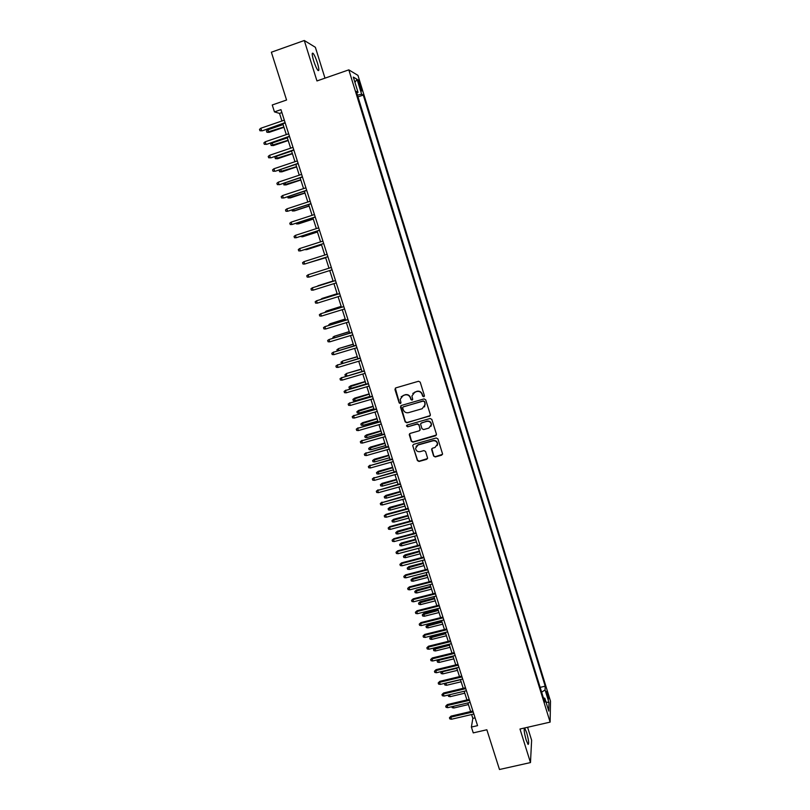 <?xml version="1.0" encoding="UTF-8"?>
<svg xmlns="http://www.w3.org/2000/svg" width="810" height="810" viewBox="0 0 810 810"><rect width="100%" height="100%" fill="white"/><g stroke="black" fill="none" stroke-linecap="round" stroke-linejoin="round"><path stroke-width="1.21" d="M423.792 396.748L424.399 395.614L420.208 382.158L418.537 381.257L395.806 387.889L394.956 389.519L399.178 402.904L400.332 403.532L400.98 402.692L400.201 399.33L403.147 395.472L405.03 394.916C407.562 394.45 409.323 395.412 410.336 397.791L410.883 399.522L412.047 400.15L412.695 399.279L411.905 396.029L414.882 392.06L416.775 391.513C419.307 391.048 421.078 392 422.091 394.389L422.628 396.12L423.792 396.748M412.806 393.437L416.937 391.281C419.469 390.815 421.24 391.777 422.253 394.156L422.79 395.887L424.359 396.272M395.3 388.172L399.37 402.661L400.879 403.086M401.173 396.738L405.213 394.693C407.734 394.227 409.495 395.179 410.508 397.548L411.055 399.289L412.594 399.684M526.652 732.594L524.769 728.281C523.645 728.534 524.111 732.483 526.186 740.127L528.069 744.43C529.183 744.117 528.717 740.178 526.652 732.594M317.409 62.927C315.87 58.198 314.442 55.009 313.116 53.359C311.769 52.427 311.951 54.928 313.673 60.861C315.222 65.6 316.649 68.789 317.955 70.409C319.302 71.32 319.12 68.82 317.409 62.927M547.661 693.421L546.75 691.183L547.58 696.883L548.502 699.121L547.661 693.421M433.623 456.06L435.264 456.951L441.622 455.179L442.554 453.904L437.906 438.878L436.256 437.977L413.626 444.346L412.715 445.561L417.393 460.576L419.033 461.467L426.667 459.341L427.589 458.106L425.564 451.484L423.913 450.593L420.127 451.656C417.504 451.98 415.986 450.846 415.57 448.264L418.031 445.004L432.925 440.822C435.486 440.488 437.015 441.571 437.491 444.093L435.01 447.484L432.52 448.183L431.598 449.439L433.623 456.06L435.416 456.648L442.503 454.329M324.992 78.155L315.363 47.294L304.287 40.5L271.37 52.215L286.568 100.015L272.251 104.976L274.458 111.881L280.959 109.644L477.566 725.638L471.39 727.066L473.253 732.888L486.84 729.759L499.486 769.5L530.479 762.574L531.623 740.229L527.583 727.289M304.287 40.5L316.963 80.949L348.816 69.862L550.122 722.115L519.979 729.03L530.479 762.574M429.482 416.3L430.353 414.679L425.716 399.816L424.055 398.915L401.355 405.466L400.494 407.086L405.172 421.878L406.822 422.769L430.302 415.591M431.831 419.398L436.438 434.19L435.567 435.79L412.938 442.169L411.298 441.278L409.252 434.595L410.174 433.39L419.337 430.788L420.198 429.189L418.881 424.997L417.231 424.096L407.683 426.819L406.488 425.908L407.136 425.068L430.171 418.497L431.831 419.398M412.715 445.561L417.555 460.272L419.195 461.163L427.528 458.541M358.749 83.491L361.523 90.922C362.09 91.358 361.949 90.153 361.128 87.288L358.344 79.856C357.787 79.41 357.919 80.615 358.749 83.491M348.816 69.862L357.959 75.381L550.496 701.176L550.122 722.115M540.149 687.356L545.181 686.171L363.265 95.064L361.635 94.223L357.423 95.114M545.181 686.171L545.079 689.907L548.978 702.574L548.795 711.099L544.836 698.24L544.715 702.169L356.299 91.439L358.01 92.34L353.312 77.092L357.028 79.258L361.635 94.223M471.602 714.542L472.837 718.379L471.39 727.066M274.458 111.881L279.531 113.4L281.951 120.984M282.842 123.758L286.305 134.602M287.185 137.346L290.648 148.179M291.509 150.883L294.972 161.706M295.822 164.369L299.275 175.183M300.115 177.805L303.568 188.608M304.388 191.201L307.841 201.994M308.65 204.535L312.103 215.328M312.903 217.839L316.345 228.612M317.135 231.083L320.578 241.856M321.357 244.286L324.79 255.049M325.559 257.438L328.992 268.191M329.751 270.55L333.173 281.262M333.933 283.642L337.335 294.293M338.094 296.693L341.476 307.274M342.255 309.693L345.607 320.203M346.386 322.643L349.728 333.092M350.517 335.553L353.838 345.941M354.628 348.421L357.929 358.739M358.719 361.24L361.999 371.496M362.799 374.017L366.059 384.213M366.869 386.745L370.109 396.88M370.929 399.431L374.139 409.506M374.969 412.077L378.159 422.081M378.989 424.673L382.168 434.626M382.998 437.228L386.157 447.12M386.998 449.742L390.136 459.564M390.987 462.216L394.106 471.977M394.956 474.64L398.054 484.339M398.915 487.023L401.993 496.672M402.853 499.365L405.921 508.953M406.782 511.667L409.83 521.194M410.7 523.928L413.728 533.395M414.609 536.149L417.616 545.545M418.497 548.319L421.483 557.665M422.375 560.449L425.341 569.744M426.242 572.548L429.189 581.772M430.09 584.597L433.016 593.771M433.927 596.616L436.843 605.728M437.754 608.583L440.65 617.645M441.561 620.511L444.437 629.512M445.358 632.408L448.224 641.348M449.145 644.254L451.99 653.144M452.922 656.07L455.746 664.899M456.688 667.835L459.493 676.623M460.434 679.57L463.219 688.297M464.171 691.264L466.945 699.941M467.897 702.918L470.65 711.534M281.9 112.58L279.531 113.4M475.085 717.862L472.837 718.379M357.969 96.886L363.265 95.064M356.775 92.998L358.01 92.34M544.836 698.24L543.409 697.937M541.637 692.196L545.079 689.907M354.942 82.387L357.028 79.258M548.978 702.574L545.991 701.997M400.798 405.8L405.354 421.615L406.995 422.506L429.634 416.046M424.379 401.709L423.215 401.082L403.299 406.822L402.651 407.673L403.269 409.779C404.281 412.148 406.043 413.1 408.554 412.644L422.162 408.736L425.139 404.686L424.531 401.476L423.215 401.082M402.924 407.035L423.377 400.849M424.572 406.883L424.946 403.542M424.531 401.476L425.108 403.299M409.546 433.796L411.47 440.994L413.11 441.885L436.418 435.01M420.157 430.08L419.043 424.724L417.393 423.832L407.683 426.819M406.742 425.301L407.865 426.546M428.875 428.085L431.355 424.693C430.89 422.142 429.361 421.038 426.769 421.382L421.514 422.881L420.582 424.126L421.959 428.682L423.61 429.573L428.875 428.085M431.001 426.333L431.507 424.43C431.041 421.878 429.513 420.775 426.931 421.119L426.769 421.382M420.856 423.316L426.931 421.119M431.811 448.689L433.765 455.757M437.218 445.571L437.633 443.809C437.157 441.288 435.628 440.205 433.067 440.539L432.925 440.822M416.097 446.421L418.193 444.72L433.067 440.539M269.173 132.354L266.905 132.273L266.48 130.947L267.796 129.833L269.173 132.354L283.966 127.291M266.905 132.273L283.875 126.978M267.796 129.833L283.105 124.578M285.1 122.624L262.268 130.815L259.939 130.734L261.63 130.673L260.85 128.233L284.32 120.174M262.268 130.815L285.201 122.948M259.939 130.734L259.504 129.377L260.85 128.233M273.416 145.557L271.168 145.496L270.742 144.18L272.059 143.076L273.416 145.557L288.208 140.535M271.168 145.496L288.117 140.251M272.059 143.076L287.348 137.872M277.658 158.719L275.41 158.679L274.985 157.363L276.301 156.269L277.658 158.719L292.42 153.738M275.41 158.679L292.339 153.485M276.301 156.269L291.58 151.106M280.554 169.482L281.87 171.831L296.622 166.9M281.87 171.831L279.632 171.811L296.551 166.678M279.632 171.811L279.217 170.495L280.392 169.533M284.867 182.878L286.072 184.903L300.814 180.002M286.072 184.903L283.854 184.893L300.753 179.81M283.854 184.893L283.935 183.181M289.453 136.252L266.632 144.342L264.313 144.271L266.004 144.231L265.224 141.79L288.664 133.802M266.632 144.342L289.545 136.546M264.313 144.271L263.878 142.924L265.224 141.79M293.777 149.82L270.975 157.808L268.667 157.768L270.358 157.727L269.578 155.297L292.997 147.38M270.975 157.808L293.868 150.083M268.667 157.768L268.231 156.421L269.578 155.297M298.1 163.347L275.309 171.244L273.01 171.214L274.701 171.183L273.922 168.763L297.321 160.917M275.309 171.244L298.171 163.579M273.01 171.214L272.575 169.867L273.922 168.763M302.393 176.823L279.622 184.619L277.334 184.609L279.025 184.589L278.255 182.179L301.624 174.393M279.622 184.619L302.464 177.025M277.334 184.609L276.909 183.273L278.255 182.179M289.16 196.222L290.264 197.923L304.985 193.074M290.264 197.923L288.046 197.944L304.935 192.912M288.046 197.944L287.661 196.719M306.686 190.249L283.925 197.954L281.647 197.964L283.338 197.954L282.568 195.554L305.917 187.829M283.925 197.954L306.737 190.421M281.647 197.964L281.212 196.627L282.568 195.554M293.433 209.527L294.445 210.904L309.147 206.094M291.934 210.013L292.238 210.934L293.888 210.934L309.106 205.953M286.861 208.869L285.515 209.942L285.94 211.268L287.631 211.268L286.861 208.869L310.19 201.224M310.959 203.624L287.631 211.268L311 203.766M297.705 222.77L298.606 223.844L313.298 219.065M296.207 223.266L296.409 223.894L298.06 223.894L313.257 218.963M291.144 222.142L289.798 223.195L290.223 224.522L291.914 224.532L291.144 222.142L314.442 214.559M315.212 216.958L291.914 224.532L315.242 217.07M301.948 235.983L302.748 236.733L317.429 232.004M300.449 236.459L302.221 236.814L317.399 231.923M295.407 235.376L294.06 236.419L294.486 237.735L296.176 237.745L295.407 235.376L318.684 227.853M319.454 230.243L296.176 237.745L319.474 230.323M306.18 249.136L306.879 249.581L321.55 244.883M304.692 249.622L306.362 249.682L321.529 244.833M310.402 262.258L325.65 257.732M309.633 262.501L325.64 257.702M333.082 280.989L317.966 285.748L333.092 281.009M317.287 286.234L318.046 286.001M337.142 293.706L322.046 298.455L337.162 293.757M320.73 299.447L322.046 298.455L322.218 298.981M341.192 306.382L326.126 311.111L341.223 306.453M324.901 312.387L326.126 311.111L326.389 311.921M345.232 319.008L330.186 323.727L345.262 319.12M329.052 325.276L328.85 324.668L330.186 323.727L330.531 324.82M349.252 331.604L334.226 336.302L349.292 331.735M333.183 338.114L332.9 337.233L334.226 336.302L334.672 337.669M337.304 350.922L336.93 349.748L338.712 348.533L353.312 344.301M336.93 349.748L338.266 348.837L338.793 350.467M338.712 348.533L353.261 344.149M341.962 363.508L340.949 362.232L342.721 360.997L357.311 356.835M340.949 362.232L342.286 361.331L342.893 363.234M342.721 360.997L357.25 356.643M346.812 376.002L345.354 375.901L344.949 374.666L346.72 373.42L361.3 369.319M344.949 374.666L346.285 373.774L346.984 375.951M346.72 373.42L361.24 369.107M350.993 388.405L349.343 388.294L348.938 387.058L350.7 385.793L350.993 388.405L365.998 384.001M348.938 387.058L365.28 381.763M350.7 385.793L365.209 381.53M299.659 248.559L298.313 249.581L298.738 250.898L300.429 250.918L299.659 248.559L322.917 241.107M323.676 243.486L300.429 250.918L323.696 243.537M303.902 261.691L302.545 262.703L302.97 264.009L304.661 264.05L303.902 261.691L327.129 254.299M327.888 256.669L304.661 264.05L327.898 256.699M308.124 274.772L306.767 275.785L307.192 277.081L308.883 277.131L308.124 274.772L331.33 267.452M308.883 277.131L332.08 269.821M335.502 280.533L312.326 287.823L335.512 280.564M313.085 290.162L311.394 290.112L310.979 288.805L312.326 287.823L313.085 290.162L336.261 282.913M339.663 293.564L316.518 300.814L339.673 293.625M317.277 303.153L315.586 303.092L315.171 301.796L316.518 300.814L317.277 303.153L340.423 295.964M343.804 306.555L320.699 313.764L343.835 306.636M321.449 316.092L319.758 316.022L319.342 314.736L320.699 313.764L321.449 316.092L344.574 308.975M347.935 319.494L324.861 326.673L347.976 319.606M325.61 328.992L323.919 328.911L323.504 327.625L324.861 326.673L325.61 328.992L348.715 321.934M352.056 332.394L329.012 339.532L352.097 332.535M329.761 341.84L328.07 341.759L327.655 340.473L329.012 339.532L329.761 341.84L352.836 334.854M356.157 345.242L333.143 352.35L356.208 345.414M333.892 354.648L332.201 354.557L331.786 353.281L333.143 352.35L333.892 354.648L356.947 347.723M331.786 353.281L333.619 352.026M360.237 358.05L337.264 365.118L360.308 358.243M338.013 367.416L336.322 367.315L335.907 366.039L337.264 365.118L338.013 367.416L361.037 360.551M335.907 366.039L337.729 364.773M364.318 370.808L341.375 377.855L364.389 371.031M342.114 380.133L340.423 380.022L340.008 378.756L341.375 377.855L342.114 380.133L365.118 373.329M340.008 378.756L341.83 377.48M368.378 383.535L345.465 390.531L368.449 383.778M346.204 392.809L344.513 392.688L344.098 391.433L345.465 390.531L346.204 392.809L369.188 386.066M344.098 391.433L345.91 390.136M354.972 400.768L353.312 400.646L352.917 399.411L354.669 398.135L354.972 400.768L369.957 396.394M352.917 399.411L369.238 394.166M354.669 398.135L369.158 393.903M358.931 413.08L357.281 412.948L356.886 411.723L358.627 410.437L358.931 413.08L373.896 408.746M356.886 411.723L373.187 406.529M358.627 410.437L373.096 406.235M362.88 425.351L361.23 425.209L360.835 423.994L362.566 422.688L362.88 425.351L377.835 421.058M360.835 423.994L377.126 418.841M362.566 422.688L377.025 418.537M366.819 437.582L365.158 437.44L364.773 436.215L366.495 434.909L366.819 437.582L381.753 433.33M364.773 436.215L381.054 431.123M366.495 434.909L380.943 430.788M372.418 396.201L349.545 403.177L372.509 396.475M350.274 405.445L348.583 405.314L348.178 404.058L349.545 403.177L350.274 405.445L373.238 398.763M348.178 404.058L349.981 402.752M376.447 408.837L353.606 415.773L376.549 409.141M354.334 418.031L352.644 417.899L352.239 416.644L353.606 415.773L354.334 418.031L377.268 411.409M352.239 416.644L354.031 415.317M380.467 421.423L357.656 428.328L380.568 421.747M358.384 430.576L356.694 430.434L356.289 429.178L357.656 428.328L358.384 430.576L381.297 424.015M356.289 429.178L358.071 427.852M384.466 433.968L361.695 440.832L384.588 434.322M362.414 443.08L360.723 442.928L360.328 441.683L361.695 440.832L362.414 443.08L385.307 436.58M360.328 441.683L362.1 440.336M370.737 449.773L369.087 449.621L368.692 448.406L370.413 447.079L370.737 449.773L385.661 445.561M368.692 448.406L384.963 443.364M370.413 447.079L384.841 442.999M388.466 446.462L365.715 453.296L388.587 446.847M366.434 455.544L364.743 455.382L364.348 454.137L365.715 453.296L366.434 455.544L389.296 449.094M364.348 454.137L366.11 452.78M374.645 461.923L372.995 461.761L372.6 460.556L374.321 459.209L374.645 461.923L389.559 457.741M372.6 460.556L388.861 455.554M374.321 459.209L388.729 455.169M392.435 458.926L369.725 465.72L392.567 459.331M370.443 467.957L368.752 467.785L368.358 466.55L369.725 465.72L370.443 467.957L393.285 461.568M368.358 466.55L370.109 465.173M378.543 474.032L376.893 473.87L376.498 472.655L378.209 471.309L378.543 474.032L393.437 469.891M376.498 472.655L392.739 467.704M378.209 471.309L392.607 467.299M396.404 471.339L373.714 478.102L396.535 471.774M374.433 480.33L372.742 480.158L372.347 478.923L373.714 478.102L374.433 480.33L397.254 474.002M372.347 478.923L374.099 477.535M382.431 486.101L380.771 485.929L380.386 484.724L382.087 483.357L382.431 486.101L397.305 482.001M380.386 484.724L396.606 479.824M382.087 483.357L396.475 479.388M400.353 483.712L377.693 490.445L400.494 484.167M378.412 492.662L376.721 492.48L376.326 491.245L377.693 490.445L378.412 492.662L401.203 486.395M376.326 491.245L378.067 489.847M386.299 498.13L384.649 497.947L384.254 496.753L385.945 495.376L386.299 498.13L401.163 494.059M384.254 496.753L400.464 491.893M385.945 495.376L400.322 491.437M404.281 496.044L381.662 502.747L404.443 496.52M382.381 504.954L380.69 504.762L380.295 503.536L381.662 502.747L382.381 504.954L405.142 498.747M380.295 503.536L382.026 502.119M390.157 510.118L388.506 509.925L388.122 508.731L389.802 507.343L390.157 510.118L405 506.088M388.122 508.731L404.311 503.931M389.802 507.343L404.16 503.445M408.21 508.326L385.975 514.35L385.621 514.998L408.372 508.842M386.329 517.205L384.639 517.003L384.244 515.778L385.621 514.998L386.329 517.205L409.07 511.049M384.244 515.778L385.975 514.35M394.004 522.065L392.344 521.873L391.969 520.678L393.64 519.281L394.004 522.065L408.837 518.076M391.969 520.678L408.149 515.919M393.64 519.281L407.987 515.413M412.118 520.577L389.904 526.54L389.559 527.219L412.29 521.113M390.268 529.406L388.577 529.203L388.182 527.988L389.559 527.219L390.268 529.406L412.989 523.311M388.182 527.988L389.904 526.54M397.832 533.982L396.181 533.77L395.796 532.585L397.467 531.178L397.832 533.982L412.654 530.024M395.796 532.585L411.966 527.877M397.467 531.178L411.794 527.34M416.006 532.778L393.822 538.69L393.488 539.389L416.188 533.344M394.197 541.576L392.506 541.363L392.111 540.149L393.488 539.389L394.197 541.576L416.887 535.542M392.111 540.149L393.822 538.69M401.649 545.849L399.998 545.636L399.613 544.452L401.274 543.034L401.649 545.849L416.451 541.93M399.613 544.452L415.773 539.784M401.274 543.034L415.591 539.227M419.894 544.948L397.73 550.8L397.396 551.519L420.076 545.525M398.105 553.696L396.414 553.473L396.029 552.268L397.396 551.519L398.105 553.696L420.775 547.722M396.029 552.268L397.73 550.8M405.456 557.685L403.805 557.462L403.431 556.278L405.081 554.85L405.456 557.685L420.248 553.797M403.431 556.278L419.56 551.661M405.081 554.85L419.377 551.083M423.762 557.067L401.618 562.869L401.304 563.608L423.954 557.675M402.003 565.785L400.312 565.552L399.927 564.347L401.304 563.608L402.003 565.785L424.653 559.862M399.927 564.347L401.618 562.869M409.252 569.471L407.602 569.248L407.227 568.073L408.868 566.625L409.252 569.471L424.025 565.623M407.227 568.073L423.346 563.497M408.868 566.625L423.154 562.889M427.619 569.146L405.496 574.897L405.192 575.657L427.822 569.784M405.891 577.824L404.2 577.591L403.815 576.386L405.192 575.657L405.891 577.824L428.51 571.961M403.815 576.386L405.496 574.897M413.039 581.226L411.379 580.993L411.004 579.818L412.644 578.36L413.039 581.226L427.791 577.409M411.004 579.818L427.113 575.292M412.644 578.36L426.91 574.665M431.457 581.195L409.364 586.885L409.06 587.665L431.669 581.843M409.759 589.832L408.068 589.579L407.683 588.384L409.06 587.665L409.759 589.832L432.358 584.01M407.683 588.384L409.364 586.885M416.806 592.94L415.155 592.697L414.781 591.533L416.411 590.065L416.806 592.94L431.548 589.164M414.781 591.533L430.869 587.047M416.411 590.065L430.667 586.399M435.294 593.193L413.221 598.833L412.928 599.643L435.507 593.872M413.616 601.789L411.936 601.536L411.551 600.342L412.928 599.643L413.616 601.789L436.195 596.028M411.551 600.342L413.221 598.833M420.562 604.614L418.912 604.371L418.537 603.207L420.157 601.719L420.562 604.614L435.284 600.868M418.537 603.207L434.616 598.772M420.157 601.719L434.403 598.094M439.111 605.151L417.059 610.74L416.775 611.57L439.334 605.86M417.464 613.707L415.783 613.453L415.398 612.259L416.775 611.57L417.464 613.707L440.022 608.006M415.398 612.259L417.059 610.74M424.308 616.258L422.658 616.005L422.283 614.841L423.893 613.342L424.308 616.258L439.02 612.542M422.283 614.841L438.352 610.446M423.893 613.342L438.129 609.748M442.918 617.068L420.886 622.606L420.603 623.457L443.141 617.797M421.301 625.593L419.61 625.33L419.226 624.146L420.603 623.457L421.301 625.593L443.829 619.944M419.226 624.146L420.886 622.606M428.034 627.851L426.384 627.598L426.019 626.434L427.629 624.935L428.034 627.851L442.736 624.176M426.019 626.434L442.068 622.09M427.629 624.935L441.835 621.371M446.705 628.955L424.703 634.433L424.43 635.303L446.948 629.704M425.118 637.44L423.427 637.166L423.053 635.982L424.43 635.303L425.118 637.44L447.626 631.84M423.053 635.982L424.703 634.433M431.76 639.414L430.11 639.151L429.735 637.996L431.335 636.478L431.76 639.414L446.442 635.779M429.735 637.996L445.773 633.693M431.335 636.478L445.541 632.954M450.481 640.791L428.5 646.218L428.237 647.119L450.735 641.571M428.925 649.235L427.245 648.962L426.86 647.777L428.237 647.119L428.925 649.235L451.413 643.697M426.86 647.777L428.5 646.218M435.466 650.946L433.816 650.663L433.451 649.519L435.041 647.99L435.466 650.946L450.137 647.332M433.451 649.519L449.469 645.256M435.041 647.99L449.226 644.497M454.248 652.597L432.287 657.963L432.034 658.884L454.501 653.387M432.722 661L431.031 660.717L430.657 659.542L432.034 658.884L432.722 661L455.179 655.513M430.657 659.542L432.287 657.963M438.716 659.542L439.162 662.428L453.813 658.854M439.162 662.428L437.511 662.145L437.147 661L438.493 660.363L453.154 656.788M437.147 661L438.585 659.573M458.004 664.352L436.063 669.678L435.82 670.619L458.268 665.172M436.499 672.725L434.818 672.432L434.443 671.267L435.82 670.619L436.499 672.725L458.946 667.298M434.443 671.267L436.063 669.678M442.311 671.318L442.847 673.879L457.488 670.336M442.847 673.879L441.197 673.586L440.832 672.452L442.179 671.824L456.82 668.28M440.832 672.452L441.561 671.5M461.751 676.077L439.83 681.352L439.597 682.314L462.014 676.917M440.275 684.409L438.585 684.116L438.21 682.941L439.597 682.314L440.275 684.409L462.692 679.033M438.21 682.941L439.83 681.352M445.895 683.063L446.523 685.29L461.143 681.787M446.523 685.29L444.872 684.997L444.508 683.853L445.854 683.235L460.485 679.732M465.477 687.761L443.586 692.985L443.353 693.967L465.75 688.632M444.032 696.063L442.351 695.749L441.966 694.585L443.353 693.967L444.032 696.063L466.418 690.727M441.966 694.585L443.586 692.985M449.56 694.747L450.178 696.671L464.788 693.198M450.178 696.671L448.527 696.367L448.203 695.071M448.163 695.233L448.902 694.899M469.192 699.405L447.322 704.578L447.1 705.581L469.476 700.296M447.778 707.667L446.087 707.353L445.713 706.198L447.1 705.581L447.778 707.667L470.144 702.391M445.713 706.198L447.322 704.578M453.296 706.361L453.823 708.001L468.423 704.568M453.823 708.001L452.183 707.697L451.858 706.705M472.898 711.008L451.048 716.131L450.836 717.154L473.192 711.929M451.504 719.24L449.823 718.915L449.449 717.761L450.836 717.154L451.504 719.24L473.85 714.015M449.449 717.761L451.048 716.131M359.124 84.696L360.207 84.321M360.055 87.652L361.128 87.288M524.232 728.403L524.769 728.281M312.225 53.673L313.116 53.359"/></g></svg>
